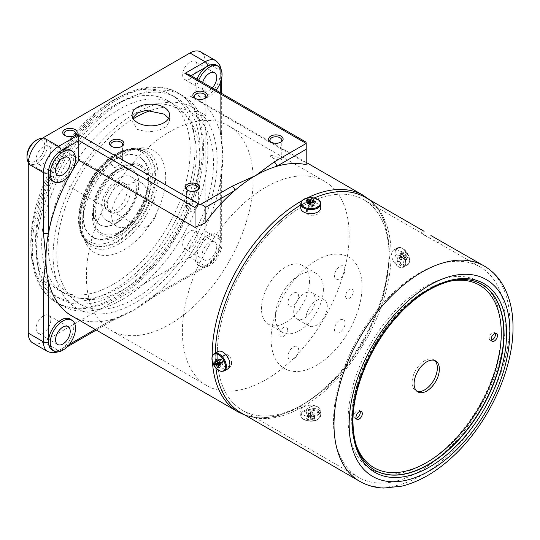 <?xml version="1.0" encoding="UTF-8"?>
<svg xmlns="http://www.w3.org/2000/svg" width="540" height="540" viewBox="0 0 540 540"><rect width="100%" height="100%" fill="white"/><g stroke="black" fill="none" stroke-linecap="round" stroke-linejoin="round"><path stroke-width="0.41" stroke-dasharray="2.7 2.03" d="M117.504 103.599A116.134 67.048 -60 0 1 176.026 97.578A116.134 67.048 -60 0 1 193.921 190.343A116.134 67.048 -60 0 1 118.422 292.714A116.134 67.048 -60 0 1 59.9 298.728A116.134 67.048 -60 0 1 42.005 205.963A116.134 67.048 -60 0 1 117.504 103.599M112.448 100.676A116.134 67.048 -60 0 1 170.978 94.662A116.134 67.048 -60 0 1 188.865 187.427A116.134 67.048 -60 0 1 113.366 289.791A116.134 67.048 -60 0 1 54.844 295.812A116.134 67.048 -60 0 1 36.956 203.047A116.134 67.048 -60 0 1 112.448 100.676M113.339 284.263A109.343 63.133 -60 0 1 58.239 289.933A109.343 63.133 -60 0 1 41.391 202.588A109.343 63.133 -60 0 1 112.475 106.205A109.343 63.133 -60 0 1 167.582 100.541A109.343 63.133 -60 0 1 184.424 187.88A109.343 63.133 -60 0 1 113.339 284.263M119.408 287.766A109.343 63.133 -60 0 1 64.301 293.429A109.343 63.133 -60 0 1 47.459 206.091A109.343 63.133 -60 0 1 118.544 109.708A109.343 63.133 -60 0 1 173.644 104.044A109.343 63.133 -60 0 1 190.492 191.383A109.343 63.133 -60 0 1 119.408 287.766M115.871 234.664A46.453 26.818 -60 0 1 92.462 237.074A46.453 26.818 -60 0 1 85.306 199.962A46.453 26.818 -60 0 1 115.506 159.017A46.453 26.818 -60 0 1 138.915 156.614A46.453 26.818 -60 0 1 146.07 193.718A46.453 26.818 -60 0 1 115.871 234.664M115.56 170.654A32.157 18.569 -60 0 1 131.767 168.986A32.157 18.569 -60 0 1 136.721 194.677A32.157 18.569 -60 0 1 115.817 223.027A32.157 18.569 -60 0 1 99.61 224.694A32.157 18.569 -60 0 1 94.655 199.004A32.157 18.569 -60 0 1 115.56 170.654M115.749 209.932A16.079 9.281 -60 0 1 107.649 210.769A16.079 9.281 -60 0 1 105.172 197.924A16.079 9.281 -60 0 1 115.628 183.749A16.079 9.281 -60 0 1 123.728 182.912A16.079 9.281 -60 0 1 126.205 195.757A16.079 9.281 -60 0 1 115.749 209.932M118.787 211.687A16.079 9.281 -60 0 1 110.68 212.517A16.079 9.281 -60 0 1 108.203 199.672A16.079 9.281 -60 0 1 118.658 185.497A16.079 9.281 -60 0 1 126.758 184.667A16.079 9.281 -60 0 1 129.236 197.512A16.079 9.281 -60 0 1 118.787 211.687M117.484 99.522A121.136 69.937 -60 0 1 203.621 148.149A121.136 69.937 -60 0 1 118.442 296.784A121.136 69.937 -60 0 1 32.306 248.157A121.136 69.937 -60 0 1 117.484 99.522M118.82 218.957A25.016 14.438 -60 0 1 106.211 220.253A25.016 14.438 -60 0 1 102.364 200.273A25.016 14.438 -60 0 1 118.625 178.227A25.016 14.438 -60 0 1 131.227 176.931A25.016 14.438 -60 0 1 135.081 196.911A25.016 14.438 -60 0 1 118.82 218.957M129.431 225.085A25.016 14.438 -60 0 1 116.829 226.382A25.016 14.438 -60 0 1 112.975 206.401A25.016 14.438 -60 0 1 129.236 184.349A25.016 14.438 -60 0 1 141.838 183.053A25.016 14.438 -60 0 1 145.692 203.033A25.016 14.438 -60 0 1 129.431 225.085M123.606 114.372A107.204 61.891 -60 0 1 199.827 157.403A107.204 61.891 -60 0 1 124.45 288.941A107.204 61.891 -60 0 1 48.229 245.909A107.204 61.891 -60 0 1 123.606 114.372M123.795 153.65A58.961 34.04 -60 0 1 165.719 177.316A58.961 34.04 -60 0 1 124.261 249.662A58.961 34.04 -60 0 1 82.337 225.997A58.961 34.04 -60 0 1 123.795 153.65M134.683 113.616A116.006 66.98 -60 0 1 217.175 160.184A116.006 66.98 -60 0 1 135.601 302.528A116.006 66.98 -60 0 1 53.116 255.96A116.006 66.98 -60 0 1 134.683 113.616M151.025 110.336A110.774 63.956 -60 0 1 213.091 172.037A110.774 63.956 -60 0 1 135.581 298.269A110.774 63.956 -60 0 1 56.822 254.657A110.774 63.956 -60 0 1 133.218 118.766M315.178 299.612A15.188 8.768 -60 0 1 308.543 314.894A15.188 8.768 -60 0 1 296.845 318.965A15.188 8.768 -60 0 1 293.699 312.012A15.188 8.768 -60 0 1 300.328 296.73A15.188 8.768 -60 0 1 312.032 292.66A15.188 8.768 -60 0 1 315.178 299.612M305.829 319.012A15.188 8.768 120 0 0 308.975 325.964A15.188 8.768 120 0 0 320.672 321.901A15.188 8.768 120 0 0 327.301 306.612A15.188 8.768 120 0 0 324.155 299.666A15.188 8.768 120 0 0 312.457 303.73A15.188 8.768 120 0 0 305.829 319.012M353.268 291.627A5.447 3.146 120 0 0 349.414 289.4A5.447 3.146 120 0 0 345.56 296.075A5.447 3.146 120 0 0 349.414 298.303A5.447 3.146 120 0 0 353.268 291.627M287.57 329.555A5.447 3.146 120 0 0 283.716 327.328A5.447 3.146 120 0 0 279.862 334.004A5.447 3.146 120 0 0 283.716 336.231A5.447 3.146 120 0 0 287.57 329.555M298.647 349.981A7.506 4.333 120 0 0 293.335 346.916A7.506 4.333 120 0 0 288.029 356.11A7.506 4.333 120 0 0 293.335 359.174A7.506 4.333 120 0 0 298.647 349.981M345.101 323.163A7.506 4.333 120 0 0 339.788 320.099A7.506 4.333 120 0 0 334.483 329.292A7.506 4.333 120 0 0 339.788 332.35A7.506 4.333 120 0 0 345.101 323.163M345.101 269.521A7.506 4.333 120 0 0 339.788 266.456A7.506 4.333 120 0 0 334.483 275.65A7.506 4.333 120 0 0 339.788 278.714A7.506 4.333 120 0 0 345.101 269.521M298.647 296.339A7.506 4.333 120 0 0 293.335 293.281A7.506 4.333 120 0 0 288.029 302.468A7.506 4.333 120 0 0 293.335 305.532A7.506 4.333 120 0 0 298.647 296.339M271.08 339.073A64.321 37.139 -60 0 1 316.562 260.3A64.321 37.139 -60 0 1 362.043 286.558A64.321 37.139 -60 0 1 316.562 365.33A64.321 37.139 -60 0 1 271.08 339.073M86.38 276.197A117.922 68.081 120 0 0 110.801 330.183A117.922 68.081 120 0 0 201.67 298.586A117.922 68.081 120 0 0 253.145 179.921A117.922 68.081 120 0 0 228.724 125.935A117.922 68.081 120 0 0 137.849 157.531A117.922 68.081 120 0 0 86.38 276.197M349.157 235.352A117.922 68.081 -60 0 1 297.689 354.024A117.922 68.081 -60 0 1 206.82 385.614A117.922 68.081 -60 0 1 182.392 331.634A117.922 68.081 -60 0 1 233.867 212.963A117.922 68.081 -60 0 1 324.736 181.373A117.922 68.081 -60 0 1 349.157 235.352M187.907 190.438A5.893 3.402 0 0 0 188.332 190.715A5.893 3.402 0 0 0 196.668 190.715L197.62 190.168L196.668 190.715A5.893 3.402 0 0 0 197.093 190.438M188.332 203.54L186.604 208.008L190.505 211.822L196.668 208.352L198.396 204.073L194.528 200.374L188.332 203.54M112.104 146.678A5.893 3.402 0 0 0 112.529 146.947A5.893 3.402 0 0 0 120.866 146.947L121.817 146.401L120.866 146.947A5.893 3.402 0 0 0 121.291 146.678M112.529 159.435L110.801 163.897L114.703 167.711L120.866 164.255L122.594 159.975L118.733 156.283L112.529 159.435M168.703 118.253L169.574 121.156L166.415 126.603L157.984 130.727L147.17 132.01L137.545 129.425L132.05 121.156L132.745 117.916M65.36 135.736A5.893 3.402 0 0 0 65.785 136.006A5.893 3.402 0 0 0 74.122 136.006L75.074 135.459L74.122 136.006A5.893 3.402 0 0 0 74.547 135.736M69.235 153.562L69.235 156.56L75.85 159.577L74.122 164.876L68.276 169.729L64.058 165.645L64.105 161.595L65.785 156.965L69.235 153.562A121.136 69.937 -60 0 1 182.824 95.728A121.136 69.937 -60 0 1 207.913 151.18A121.136 69.937 -60 0 1 155.041 273.085A121.136 69.937 -60 0 1 61.688 305.539A121.136 69.937 -60 0 1 36.599 250.088A121.136 69.937 -60 0 1 64.105 161.595M202.358 147.974A121.136 69.937 -60 0 1 149.479 269.879A121.136 69.937 -60 0 1 56.133 302.332A121.136 69.937 -60 0 1 31.043 246.875A121.136 69.937 -60 0 1 83.923 124.969A121.136 69.937 -60 0 1 177.269 92.516A121.136 69.937 -60 0 1 202.358 147.974M197.282 235.487A10.361 5.981 -60 0 1 192.76 245.916A10.361 5.981 -60 0 1 184.775 248.69A10.361 5.981 -60 0 1 182.628 243.952A10.361 5.981 -60 0 1 187.15 233.523A10.361 5.981 -60 0 1 195.136 230.742A10.361 5.981 -60 0 1 197.282 235.487M202.082 255.184A10.361 5.981 120 0 0 204.228 259.922A10.361 5.981 120 0 0 212.213 257.148A10.361 5.981 120 0 0 216.736 246.719A10.361 5.981 120 0 0 214.589 241.974A10.361 5.981 120 0 0 206.604 244.755A10.361 5.981 120 0 0 202.082 255.184M195.028 257.236A17.867 10.314 -60 0 1 202.824 239.254A17.867 10.314 -60 0 1 216.594 234.468A17.867 10.314 -60 0 1 220.293 242.649A17.867 10.314 -60 0 1 207.664 264.533A17.867 10.314 -60 0 1 198.727 265.417A17.867 10.314 -60 0 1 195.028 257.236M196.796 258.255A17.867 10.314 -60 0 1 204.599 240.28A17.867 10.314 -60 0 1 218.363 235.487A17.867 10.314 -60 0 1 222.062 243.668A17.867 10.314 -60 0 1 214.265 261.65A17.867 10.314 -60 0 1 200.495 266.436A17.867 10.314 -60 0 1 196.796 258.255M306.207 164.68L306.207 163.222L189.972 96.12A125.064 72.205 -60 0 1 196.918 99.326A125.064 72.205 -60 0 1 220.293 133.799A125.064 72.205 -60 0 1 222.183 144.713A125.064 72.205 -60 0 1 222.824 156.58L220.293 179.354L220.293 239.733L205.132 230.978L205.132 61.756A21.438 12.38 120 0 0 200.698 51.941M216.574 65.286A17.867 10.314 -60 0 1 220.273 73.46A17.867 10.314 -60 0 1 212.476 91.442A17.867 10.314 -60 0 1 198.707 96.228A17.867 10.314 -60 0 1 195.007 88.054A17.867 10.314 -60 0 1 196.945 79.157M216.135 90.241A17.867 10.314 -60 0 1 200.475 97.254A17.867 10.314 -60 0 1 196.776 89.073A17.867 10.314 -60 0 1 198.713 80.183M197.282 66.312A10.361 5.981 -60 0 1 192.76 76.741A10.361 5.981 -60 0 1 184.775 79.522A10.361 5.981 -60 0 1 182.628 74.776A10.361 5.981 -60 0 1 187.15 64.348A10.361 5.981 -60 0 1 195.136 61.574A10.361 5.981 -60 0 1 197.282 66.312M202.642 82.445A10.361 5.981 120 0 0 202.082 86.009A10.361 5.981 120 0 0 204.228 90.754A10.361 5.981 120 0 0 212.213 87.973M52.178 350.028A17.867 10.314 120 0 0 61.108 349.144A17.867 10.314 120 0 0 73.744 327.26A17.867 10.314 120 0 0 70.045 319.079M50.774 320.072A10.361 5.981 -60 0 1 46.251 330.5A10.361 5.981 -60 0 1 38.266 333.275A10.361 5.981 -60 0 1 36.119 328.536A10.361 5.981 -60 0 1 40.642 318.107A10.361 5.981 -60 0 1 48.627 315.326A10.361 5.981 -60 0 1 50.774 320.072M52.198 180.812A17.867 10.314 120 0 0 65.968 176.026A17.867 10.314 120 0 0 73.764 158.044A17.867 10.314 120 0 0 70.065 149.87M50.774 150.903A10.361 5.981 -60 0 1 46.251 161.325A10.361 5.981 -60 0 1 38.266 164.106A10.361 5.981 -60 0 1 36.119 159.361A10.361 5.981 -60 0 1 40.642 148.932A10.361 5.981 -60 0 1 48.627 146.158A10.361 5.981 -60 0 1 50.774 150.903M217.262 354.686A121.493 70.146 -60 0 1 303.17 205.882A121.493 70.146 -60 0 1 389.084 255.488A121.493 70.146 -60 0 1 303.17 404.285A121.493 70.146 -60 0 1 217.262 354.686A121.493 70.146 120 0 0 242.426 410.299A121.493 70.146 120 0 0 336.049 377.75A121.493 70.146 120 0 0 389.084 255.488A121.493 70.146 120 0 0 363.92 199.868A121.493 70.146 120 0 0 270.297 232.416A121.493 70.146 120 0 0 217.262 354.686M271.289 142.297A5.893 3.402 0 0 0 271.715 142.573A5.893 3.402 0 0 0 280.051 142.573L281.003 142.027L280.051 142.573A5.893 3.402 0 0 0 280.476 142.297M271.715 155.399L269.987 155.932L273.854 158.625L280.051 160.211L281.779 159.867L277.877 157.268L271.715 155.399M195.487 98.537A5.893 3.402 0 0 0 195.912 98.806A5.893 3.402 0 0 0 204.248 98.806L205.2 98.26L204.248 98.806A5.893 3.402 0 0 0 204.674 98.537M195.912 111.301L194.184 111.834L198.045 114.534L204.248 116.114L205.976 115.756L202.075 113.157L195.912 111.301M95.229 329.441L113.4 318.951A125.064 72.205 -60 0 0 123.788 315.137A125.064 72.205 -60 0 0 134.386 309.751A125.064 72.205 120 0 0 146.752 301.61A125.064 72.205 120 0 0 155.378 294.719A3.571 2.066 60 0 1 154.636 296.352A3.571 2.066 60 0 1 152.847 296.176L134.386 309.751L110.869 320.409A3.571 2.066 -120 0 0 112.658 320.591A3.571 2.066 -120 0 0 113.4 318.951A125.064 72.205 -60 0 1 71.854 315.947M123.788 315.137L112.658 320.591L96.275 330.048M146.752 301.61L154.636 296.352L206.921 266.166A3.571 2.066 60 0 0 207.664 264.533L155.378 294.719A125.064 72.205 120 0 0 220.293 182.27A3.571 2.066 0 0 0 221.339 180.812L221.339 180.812A3.571 2.066 0 0 0 220.293 179.354M221.954 171.356L221.339 180.812L221.339 241.191A3.571 2.066 0 0 0 220.293 239.733A21.438 12.38 -60 0 1 205.132 265.99A3.571 2.066 60 0 0 206.921 266.166C215.75 260.165 220.556 251.836 221.339 241.191A3.571 2.066 0 0 1 220.293 242.649L220.293 182.27A125.064 72.205 120 0 0 221.954 171.356A125.064 72.205 120 0 0 222.824 156.58L220.293 130.883A3.571 2.066 0 0 1 221.339 132.341L221.339 93.245M189.972 96.12L189.972 76.343L306.207 143.444L306.207 163.222M188.494 74.277L189.972 76.343L191.018 75.735M220.293 92.637L220.293 133.799A3.571 2.066 0 0 0 221.339 132.341L222.183 144.713M32.704 342.907A21.438 12.38 120 0 0 43.423 341.847L189.972 257.236A21.438 12.38 120 0 0 205.132 230.978M309.488 281.016A33.946 19.602 -60 0 1 294.671 315.178A33.946 19.602 -60 0 1 268.515 324.27A33.946 19.602 -60 0 1 261.482 308.732A33.946 19.602 -60 0 1 276.298 274.57A33.946 19.602 -60 0 1 302.461 265.471A33.946 19.602 -60 0 1 309.488 281.016M323.386 289.035A33.946 19.602 -60 0 1 308.57 323.197A33.946 19.602 -60 0 1 282.406 332.296A33.946 19.602 -60 0 1 275.38 316.757A33.946 19.602 -60 0 1 290.196 282.589A33.946 19.602 -60 0 1 316.359 273.497A33.946 19.602 -60 0 1 323.386 289.035M35.843 140.528A12.508 7.223 -60 0 1 40.682 139.401A12.508 7.223 -60 0 1 43.247 152.05A12.508 7.223 -60 0 1 31.009 162.081A12.508 7.223 -60 0 1 27 155.851M42.1 138.442A14.296 8.255 -60 0 1 42.633 138.51A14.296 8.255 -60 0 1 44.253 139.091A14.296 8.255 -60 0 1 44.955 154.298A14.296 8.255 -60 0 1 31.577 164.437A14.296 8.255 -60 0 1 29.963 163.85A14.296 8.255 -60 0 1 28.323 162.311M152.55 201.967A14.296 8.255 -60 0 1 154.17 202.554A14.296 8.255 -60 0 1 154.865 217.755A14.296 8.255 -60 0 1 141.494 227.894A14.296 8.255 -60 0 1 139.874 227.306A14.296 8.255 -60 0 1 139.172 212.105A14.296 8.255 -60 0 1 152.55 201.967M430.913 235.541L437.994 239.328M316.562 212.308C311.438 215.75 302.589 210.634 308.225 207.495A124.355 71.793 -60 0 1 309.994 206.469C315.117 203.404 323.973 208.521 318.33 211.288A124.355 71.793 120 0 0 316.562 212.308M240.995 412.776A124.355 71.793 120 0 0 336.825 379.458A124.355 71.793 120 0 0 391.102 254.32A124.355 71.793 120 0 0 365.351 197.39M314.118 198.018A124.355 71.793 120 0 0 300.746 204.991M215.278 353.032A124.355 71.793 120 0 0 215.244 355.846A124.355 71.793 120 0 0 215.926 368.098M221.177 359.276A124.355 71.793 -60 0 1 221.184 358.256C221.083 351.81 229.939 356.9 229.52 363.069A124.355 71.793 120 0 0 229.52 364.095A124.355 71.793 120 0 0 229.52 365.108C229.946 371.378 221.09 366.269 221.184 360.295A124.355 71.793 -60 0 1 221.177 359.276M405.378 262.562A124.355 71.793 120 0 0 405.378 261.542C405.473 255.575 396.623 250.459 397.035 256.729A124.355 71.793 -60 0 1 397.042 257.749A124.355 71.793 -60 0 1 397.035 258.768C396.617 264.917 405.466 270.041 405.378 263.581A124.355 71.793 120 0 0 405.378 262.562M424.501 235.305L438.062 242.825L422.665 233.786L421.038 232.997L424.501 235.305M309.994 407.194C315.117 403.751 323.966 408.861 318.33 412.007A121.493 70.146 -60 0 1 316.562 413.033C311.445 416.097 302.589 410.974 308.225 408.22A121.493 70.146 120 0 0 309.994 407.194M395.017 259.936A121.493 70.146 120 0 0 395.017 258.91A121.493 70.146 120 0 0 395.017 257.897C394.592 251.633 403.441 256.729 403.353 262.71A121.493 70.146 -60 0 1 403.36 263.729A121.493 70.146 -60 0 1 403.353 264.749C403.448 271.202 394.598 266.105 395.017 259.936M333.49 421.787A121.493 70.146 120 0 0 358.655 477.407A121.493 70.146 120 0 0 452.277 444.859A121.493 70.146 120 0 0 505.312 322.589A121.493 70.146 120 0 0 480.148 266.969A121.493 70.146 120 0 0 386.525 299.518A121.493 70.146 120 0 0 333.49 421.787M231.545 363.947A121.493 70.146 -60 0 1 231.538 362.927A121.493 70.146 -60 0 1 231.545 361.901C231.971 355.745 223.115 350.629 223.209 357.089A121.493 70.146 120 0 0 223.202 358.108A121.493 70.146 120 0 0 223.209 359.127C223.115 365.087 231.964 370.217 231.545 363.947M360.119 411.406A4.469 2.579 120 0 0 359.35 410.407A4.469 2.579 120 0 0 355.907 411.601A4.469 2.579 120 0 0 353.963 416.097A4.469 2.579 120 0 0 354.888 418.142A4.469 2.579 120 0 0 356.137 418.311M495.302 333.362A4.469 2.579 120 0 0 494.532 332.363A4.469 2.579 120 0 0 491.089 333.558A4.469 2.579 120 0 0 489.139 338.054A4.469 2.579 120 0 0 490.064 340.099A4.469 2.579 120 0 0 491.319 340.261M434.599 360.464A17.867 10.314 120 0 0 433.64 359.782A17.867 10.314 120 0 0 419.877 364.568A17.867 10.314 120 0 0 412.074 382.543A17.867 10.314 120 0 0 415.773 390.724A17.867 10.314 120 0 0 416.846 391.21M501.269 331.047A108.27 62.512 120 0 0 424.71 286.848A108.27 62.512 120 0 0 348.151 419.452A108.27 62.512 120 0 0 424.71 463.658A108.27 62.512 120 0 0 501.269 331.047M308.225 209.831C302.589 212.976 311.445 218.086 316.562 214.643A121.493 70.146 -60 0 1 318.33 213.617C323.973 210.857 315.103 205.74 309.994 208.804A121.493 70.146 120 0 0 308.225 209.831M318.33 414.342C323.973 411.197 315.11 406.087 309.994 409.529A124.355 71.793 -60 0 1 308.225 410.549C302.582 413.323 311.452 418.433 316.562 415.368A124.355 71.793 120 0 0 318.33 414.342M320.76 207.927A10.004 5.778 -0 0 0 312.707 202.264A10.004 5.778 -0 0 0 301.516 205.713A10.004 5.778 -0 0 0 300.746 207.927M310.129 204.242L310.257 204.734L310.419 203.796M310.102 204.944A1.985 1.147 -0 0 0 309.893 204.998L309.805 204.154M309.049 203.958L309.893 204.998M307.692 201.231L308.826 203.519M309.521 204.91L308.502 206.314L305.937 201.143M308.381 201.312L308.873 206.408L308.502 206.314M308.873 206.408A1.985 1.147 -0 0 0 308.961 206.53L308.846 203.911M307.739 203.668L308.961 206.53M308.806 206.739L311.249 207.326L310.183 204.255M311.202 202.426L311.249 207.326M314.557 203.209L311.985 207.151L311.614 207.063L312.107 202.21M311.985 207.151L315.569 201.798M312.957 202.513L312.633 205.652L312.998 205.74M313.767 199.274L312.694 205.315L312.667 202.406M312.694 205.315L310.257 204.734M217.823 351.56A10.004 5.778 -120 0 0 216.284 359.573A10.004 5.778 -120 0 0 227.826 368.894M217.04 361.024L219.915 359.735L219.807 359.37L215.109 359.113M219.915 359.735A1.985 1.147 -120 0 0 219.854 359.876L217.087 361.327M213.826 361.942L219.854 359.876M219.591 359.849L220.306 362.252L219.416 362.576M219.942 362.61L220.306 362.252M220.57 362.279A1.985 1.147 -120 0 0 220.718 362.441L220.03 362.934M220.239 363.683L220.718 362.441M218.558 366.221L219.969 364.095M220.826 362.806L222.554 362.975L219.355 367.787M218.282 365.587L222.446 362.61L222.554 362.975M220.637 364.966L222.77 362.502L220.3 363.886M222.77 362.502L222.055 360.092L219.929 362.556M217.836 362.59L222.055 360.092M216.837 359.289L221.535 359.546L221.643 359.91L217.195 361.908M221.535 359.546L219.807 359.37M317.52 419.627A9.558 5.515 180 0 1 304.007 419.641A9.558 5.515 180 0 1 303.986 411.838A9.558 5.515 180 0 1 317.5 411.824A9.558 5.515 180 0 1 317.52 419.627M306.518 418.817L308.772 412.958L308.394 418.149A17.82 10.274 119.9 0 1 306.518 418.817A17.523 13.581 -90.1 0 0 307.442 419.405A17.523 13.581 -90.1 0 0 308.394 419.897L310.642 414.038L310.264 419.229A17.82 10.274 -60.1 0 1 308.394 419.897M310.635 411.743L308.381 415.004A17.82 10.301 -120.1 0 0 310.257 416.502L310.635 411.743A1.985 1.147 180 0 1 310.865 411.743L311.243 416.502A17.82 10.274 119.9 0 0 313.112 415.004A17.523 4.55 40.9 0 0 314.064 415.57A17.523 4.55 40.9 0 0 314.989 416.077A17.82 10.274 -60.1 0 1 313.112 417.575A2.41 1.391 180 0 1 313.16 417.791A2.41 1.391 180 0 1 313.112 418.142A17.82 10.301 -120.1 0 0 314.989 418.811A17.523 13.554 90.1 0 1 313.126 419.89A17.82 10.301 59.9 0 1 311.249 419.229A2.41 1.391 180 0 1 310.264 419.229M303.669 406.917A10.004 5.778 180 0 1 314.577 405.655A10.004 5.778 180 0 1 320.76 410.994A10.004 5.778 180 0 1 317.837 415.071A10.004 5.778 180 0 1 306.929 416.333A10.004 5.778 180 0 1 300.746 410.994A10.004 5.778 180 0 1 303.669 406.917M308.772 412.958A1.985 1.147 180 0 1 308.772 412.837A1.985 1.147 180 0 1 308.772 412.823L308.387 417.582A17.82 10.301 59.9 0 1 306.518 416.084L308.772 412.823L308.34 417.791A2.41 1.391 180 0 1 308.387 417.582M308.394 418.149A2.41 1.391 180 0 1 308.34 417.791M310.257 416.502A2.41 1.391 180 0 1 311.243 416.502M313.112 415.004L310.865 411.743M311.148 411.581L313.018 412.661L314.989 416.077M313.112 417.575L313.018 412.661M313.16 417.791L312.734 412.837A1.985 1.147 180 0 1 312.734 412.837A1.985 1.147 180 0 1 312.734 412.952L313.112 418.142M314.989 418.811L312.734 412.952M308.381 415.004A17.523 4.529 -41 0 1 306.518 416.084M311.249 419.229L310.871 414.038L313.126 419.89M310.358 414.2L308.488 413.12M409.037 262.906A9.558 5.515 60 0 1 400.208 262.049A9.558 5.515 60 0 1 396.542 249.737A9.558 5.515 60 0 1 405.371 250.601A9.558 5.515 60 0 1 409.037 262.906M402.151 257.351L399.06 257.722L403.225 255.555A17.82 5.582 136.5 0 1 402.151 257.351A17.523 7.31 -142.2 0 1 403.036 258.255A17.523 7.31 -142.2 0 1 403.88 259.173L400.788 259.544L404.953 257.377A17.82 5.582 -43.5 0 1 403.88 259.173M399.06 257.722A1.985 1.147 60 0 1 398.999 257.512L402.955 254.657A17.82 13.432 24.3 0 0 400.862 253.044A17.523 0.398 -64.2 0 0 401.578 251.458A17.82 13.432 -155.7 0 1 403.67 253.078L399.715 255.933A1.985 1.147 60 0 1 399.863 255.947L404.312 253.138A17.82 5.582 136.5 0 0 404.669 251.762A17.523 16.335 -11.8 0 1 405.574 252.639A17.523 16.335 -11.8 0 1 406.397 253.584A17.82 5.582 -43.5 0 1 406.039 254.961A2.41 1.391 60 0 1 406.31 255.859A17.82 13.432 -155.7 0 1 407.68 257.891A17.523 9.423 161.4 0 1 406.964 259.477A17.82 13.432 24.3 0 0 405.594 257.445A2.41 1.391 60 0 1 404.953 257.377M392.148 251.802A10.004 5.778 60 0 1 393.68 250.027A10.004 5.778 60 0 1 402.611 254.165A10.004 5.778 60 0 1 405.223 265.586A10.004 5.778 60 0 1 403.684 267.361A10.004 5.778 60 0 1 394.754 263.223A10.004 5.778 60 0 1 392.148 251.802M403.225 255.555A2.41 1.391 60 0 1 402.955 254.657M400.862 253.044L398.736 257.236L398.999 257.512M398.736 257.236L401.578 251.458M403.67 253.078A2.41 1.391 60 0 1 404.312 253.138M404.669 251.762L399.863 255.947M399.971 255.704L401.699 257.526L406.397 253.584M406.039 254.961L401.699 257.526M407.68 257.891L401.652 257.978L406.31 255.859M401.915 258.255L401.2 259.834L406.964 259.477M405.594 257.445L400.937 259.558L401.2 259.834M400.68 259.787L398.952 257.965M119.192 243.83A55.384 31.975 -60 0 1 79.812 221.603A55.384 31.975 -60 0 1 118.753 153.644A55.384 31.975 -60 0 1 158.139 175.871A55.384 31.975 -60 0 1 119.192 243.83M117.922 241.65A53.602 30.949 -60 0 1 90.909 244.424A53.602 30.949 -60 0 1 82.654 201.616A53.602 30.949 -60 0 1 117.497 154.366A53.602 30.949 -60 0 1 144.511 151.592A53.602 30.949 -60 0 1 152.766 194.4A53.602 30.949 -60 0 1 117.922 241.65M116.741 153.927A53.602 30.949 -60 0 1 143.755 151.153A53.602 30.949 -60 0 1 152.01 193.968A53.602 30.949 -60 0 1 117.167 241.211A53.602 30.949 -60 0 1 90.153 243.992A53.602 30.949 -60 0 1 81.898 201.177A53.602 30.949 -60 0 1 116.741 153.927M115.486 154.656A51.813 29.916 -60 0 1 152.327 175.453A51.813 29.916 -60 0 1 115.891 239.024A51.813 29.916 -60 0 1 79.049 218.228A51.813 29.916 -60 0 1 115.486 154.656M116.377 234.954A46.453 26.818 -60 0 1 92.968 237.364A46.453 26.818 -60 0 1 85.813 200.259A46.453 26.818 -60 0 1 116.012 159.307A46.453 26.818 -60 0 1 139.421 156.904A46.453 26.818 -60 0 1 146.576 194.009A46.453 26.818 -60 0 1 116.377 234.954M120.899 232.342A40.021 23.105 -60 0 1 92.441 216.277A40.021 23.105 -60 0 1 120.582 167.171A40.021 23.105 -60 0 1 149.04 183.236A40.021 23.105 -60 0 1 120.899 232.342M120.892 231.181A38.59 22.282 -60 0 1 93.454 215.69A38.59 22.282 -60 0 1 120.589 168.338A38.59 22.282 -60 0 1 148.028 183.829A38.59 22.282 -60 0 1 120.892 231.181M116.323 223.317A32.157 18.569 -60 0 1 100.116 224.984A32.157 18.569 -60 0 1 95.162 199.294A32.157 18.569 -60 0 1 116.066 170.951A32.157 18.569 -60 0 1 132.273 169.283A32.157 18.569 -60 0 1 137.228 194.967A32.157 18.569 -60 0 1 116.323 223.317M302.15 200.657A125.064 72.205 -60 0 1 306.983 198.113M363.177 195.311A125.064 72.205 -60 0 1 389.084 252.565A125.064 72.205 -60 0 1 334.49 378.432A125.064 72.205 -60 0 1 238.113 411.939M212.436 361.868A125.064 72.205 -60 0 1 212.22 356.407M58.293 351.817L60.372 350.777A3.571 2.066 60 0 0 61.108 349.144L69.329 344.399M67.088 346.896L60.372 350.777A3.571 2.066 60 0 1 58.583 350.602A21.438 12.38 -60 0 1 47.864 351.662M110.869 320.409L58.583 350.602L43.423 341.847M220.293 82.897L220.293 73.427A17.867 10.314 120 0 0 217.195 65.644M220.293 73.427A3.571 2.066 0 0 0 221.339 71.969A3.571 2.066 0 0 0 220.293 70.511L220.293 130.883M215.858 60.689A21.438 12.38 -60 0 1 220.293 70.511L205.132 61.756M152.847 296.176L205.132 265.99L189.972 257.236M359.755 481.343A124.355 71.793 120 0 0 455.578 448.025A124.355 71.793 120 0 0 509.861 322.88A124.355 71.793 120 0 0 484.103 265.957M481.721 284.384A107.204 61.891 120 0 0 481.592 284.31L481.849 284.459A107.204 61.891 120 0 0 399.236 313.173A107.204 61.891 120 0 0 352.445 421.058A107.204 61.891 120 0 0 374.645 470.131L374.396 469.989A107.204 61.891 120 0 0 374.524 470.063M352.195 420.91A107.204 61.891 120 0 0 374.396 469.989C359.492 460.769 351.911 444.163 351.668 420.181C351.189 382.928 374.031 334.24 405.155 305.951C433.748 280.557 459.223 273.348 481.592 284.31A107.204 61.891 120 0 0 398.986 313.031A107.204 61.891 120 0 0 352.195 420.91M449.746 281.266A105.415 60.858 120 0 0 352.195 419.452A105.415 60.858 120 0 0 355.833 443.927M320.76 203.85A10.004 5.778 -0 0 0 312.707 198.187A10.004 5.778 -0 0 0 301.516 201.636A10.004 5.778 -0 0 0 300.746 203.85M214.292 353.599A10.004 5.778 -120 0 0 212.753 361.611A10.004 5.778 -120 0 0 224.296 370.926M303.669 410.987A10.004 5.778 180 0 1 314.577 409.732A10.004 5.778 180 0 1 320.76 415.071A10.004 5.778 180 0 1 317.837 419.148A10.004 5.778 180 0 1 306.929 420.404A10.004 5.778 180 0 1 300.746 415.071A10.004 5.778 180 0 1 303.669 410.987M395.671 249.763A10.004 5.778 60 0 1 397.211 247.988A10.004 5.778 60 0 1 406.141 252.133A10.004 5.778 60 0 1 408.753 263.554A10.004 5.778 60 0 1 407.214 265.322A10.004 5.778 60 0 1 398.284 261.185A10.004 5.778 60 0 1 395.671 249.763M176.026 97.578L170.978 94.662M64.301 293.429L58.239 289.933M118.395 154.454C85.658 171.268 67.696 234.644 90.909 244.424L90.153 243.992C65.232 231.903 83.727 170.816 115.844 153.839C122.243 150.12 128.365 148.338 134.21 148.5L144.511 151.592C137.538 147.677 128.837 148.635 118.395 154.454M138.915 156.614L139.421 156.904C150.147 164.68 150.282 171.889 150.923 180.617L149.243 193.671L141.858 211.754C135.83 222.122 128.405 229.959 119.597 235.271C107.595 240.989 98.719 241.684 92.968 237.364L92.462 237.074M131.767 168.986L132.273 169.283C131.551 169.061 129.188 166.28 119.286 171.268C109.107 177.728 101.729 187.799 97.146 201.467C95.526 207.103 94.993 212.024 95.54 216.243L96.755 220.894L99.61 224.694M110.68 212.517L107.649 210.769M126.758 184.667L123.728 182.912M173.644 104.044L167.582 100.541M59.9 298.728L54.844 295.812M116.829 226.382L106.211 220.253M141.838 183.053L131.227 176.931M308.975 325.964L296.845 318.965M324.155 299.666L312.032 292.66M206.82 385.614L110.801 330.183M186.604 208.008L186.604 188.305M188.332 190.715L187.387 190.168M112.529 146.947L111.584 146.401M110.801 163.897L110.801 144.538M132.05 121.156L132.05 115M65.785 136.006L64.841 135.459M64.058 165.645L64.058 133.603M61.688 305.539L56.133 302.332M204.228 259.922L184.775 248.69M216.594 234.468L218.363 235.487M306.207 162.419L196.918 99.326M204.228 90.754L184.775 79.522M57.719 344.513L38.266 333.275M57.719 175.338L38.266 164.106M369.684 199.894L378.513 209.81L384.939 222.413L390.13 254.023L383.387 296.959L364.25 340.902L347.456 365.627L327.996 386.788L298.107 408.294L275.744 416.603L259.119 418.021L245.335 415.28M271.715 142.573L270.769 142.027M269.987 155.932L269.987 140.164M195.912 98.806L194.967 98.26M194.184 111.834L194.184 96.404M205.976 115.756L205.976 96.404M281.779 159.867L281.779 140.164M68.081 157.39L48.627 146.158M68.081 326.558L48.627 315.326M214.589 72.806L195.136 61.574M198.707 96.228L200.475 97.254M221.339 79.677L221.218 69.775M198.727 265.417L200.495 266.436M214.589 241.974L195.136 230.742M182.824 95.728L177.269 92.516M75.85 159.577L75.85 133.603M169.574 121.156L169.574 115M122.594 159.975L122.594 144.538M198.396 204.073L198.396 188.305M324.736 181.373L228.724 125.935M282.406 332.296L268.515 324.27M316.359 273.497L302.461 265.471M154.17 202.554L44.253 139.091M139.874 227.306L29.963 163.85M438.062 242.825L439.493 240.347M242.426 410.299L358.655 477.407M354.888 418.142L356.906 419.31M490.064 340.099L492.089 341.267M415.773 390.724L417.798 391.892M433.64 359.782L435.665 360.943M494.532 332.363L496.557 333.531M359.35 410.407L361.375 411.575M363.92 199.868L422.665 233.786M436.563 241.805L480.148 266.969M421.038 232.997L422.469 230.519M320.76 410.994L320.76 415.071L317.635 419.587C311.789 423.306 300.24 420.336 300.746 415.071L300.746 410.994M393.68 250.027L397.211 247.988C402.469 244.161 412.324 257.121 409.003 263.284L407.214 265.322L403.684 267.361"/><path stroke-width="0.81" d="M133.218 118.766A110.774 63.956 -60 0 1 134.71 117.882A110.774 63.956 -60 0 1 151.025 110.336M197.093 190.438A5.893 3.402 0 0 0 198.396 188.305A5.893 3.402 0 0 0 194.758 185.159A5.893 3.402 0 0 0 188.332 185.895A5.893 3.402 0 0 0 186.604 188.305A5.893 3.402 0 0 0 187.907 190.438M187.387 184.255A7.236 4.178 0 0 0 187.387 190.168A7.236 4.178 0 0 0 197.62 190.168L197.62 190.168A7.236 4.178 0 0 0 197.62 184.255A7.236 4.178 0 0 0 187.387 184.255M111.584 140.494A7.236 4.178 0 0 0 111.584 146.401A7.236 4.178 0 0 0 121.817 146.401L121.817 146.401A7.236 4.178 0 0 0 121.817 140.494A7.236 4.178 0 0 0 111.584 140.494M121.291 146.678A5.893 3.402 0 0 0 122.594 144.538A5.893 3.402 0 0 0 118.955 141.399A5.893 3.402 0 0 0 112.529 142.135A5.893 3.402 0 0 0 110.801 144.538A5.893 3.402 0 0 0 112.104 146.678M164.079 107.339A18.758 10.834 0 0 0 143.633 104.996A18.758 10.834 0 0 0 132.05 115A18.758 10.834 0 0 0 137.545 122.661A18.758 10.834 0 0 0 157.991 125.01A18.758 10.834 0 0 0 169.574 115A18.758 10.834 0 0 0 164.079 107.339M132.745 117.916L137.653 112.826L146.063 110.376L164.079 114.109L168.703 118.253M64.841 129.553A7.236 4.178 0 0 0 64.841 135.459A7.236 4.178 0 0 0 75.074 135.459L75.074 135.459A7.236 4.178 0 0 0 75.074 129.553A7.236 4.178 0 0 0 64.841 129.553M74.547 135.736A5.893 3.402 0 0 0 75.85 133.603A5.893 3.402 0 0 0 72.212 130.457A5.893 3.402 0 0 0 65.785 131.193A5.893 3.402 0 0 0 64.058 133.603A5.893 3.402 0 0 0 65.36 135.736M306.207 164.606L306.207 164.68A125.064 72.205 120 0 0 276.656 166.34A125.064 72.205 120 0 0 255.67 175.541A125.064 72.205 120 0 0 234.684 190.573A125.064 72.205 120 0 0 205.132 223.034L195.028 227.414L78.799 160.306A125.064 72.205 120 0 0 48.478 232.997A125.064 72.205 120 0 0 45.947 258.694L43.423 232.997A3.571 2.066 0 0 0 48.478 232.997L48.478 172.625A17.867 10.314 120 0 1 61.108 150.741L78.799 140.528L78.799 134.696L200.084 204.714C197.032 204.903 195.352 205.875 195.028 207.637L78.799 140.528L78.799 160.306M196.945 79.157A17.867 10.314 -60 0 1 216.574 65.286L218.342 66.305A17.867 10.314 -60 0 1 222.041 74.486A17.867 10.314 -60 0 1 216.135 90.241M198.713 80.183A17.867 10.314 -60 0 1 218.342 66.305M212.213 87.973A10.361 5.981 120 0 0 216.736 77.544A10.361 5.981 120 0 0 214.589 72.806A10.361 5.981 120 0 0 202.642 82.445M71.813 320.099L70.045 319.079A17.867 10.314 120 0 0 56.275 323.865A17.867 10.314 120 0 0 48.478 341.847A17.867 10.314 120 0 0 52.178 350.028L53.946 351.047A17.867 10.314 120 0 0 67.716 346.262A17.867 10.314 120 0 0 75.512 328.279A17.867 10.314 120 0 0 71.813 320.099A17.867 10.314 120 0 0 58.043 324.884A17.867 10.314 120 0 0 50.247 342.866A17.867 10.314 120 0 0 53.946 351.047M55.573 339.768A10.361 5.981 120 0 0 57.719 344.513A10.361 5.981 120 0 0 65.705 341.732A10.361 5.981 120 0 0 70.227 331.304A10.361 5.981 120 0 0 68.081 326.558A10.361 5.981 120 0 0 60.095 329.339A10.361 5.981 120 0 0 55.573 339.768M71.834 150.889L70.065 149.87A17.867 10.314 120 0 0 56.295 154.656A17.867 10.314 120 0 0 48.499 172.638A17.867 10.314 120 0 0 52.198 180.812L53.966 181.838A17.867 10.314 120 0 0 67.736 177.053A17.867 10.314 120 0 0 75.533 159.071A17.867 10.314 120 0 0 71.834 150.889A17.867 10.314 120 0 0 58.063 155.675A17.867 10.314 120 0 0 50.267 173.657A17.867 10.314 120 0 0 53.966 181.838M55.573 170.593A10.361 5.981 120 0 0 57.719 175.338A10.361 5.981 120 0 0 65.705 172.564A10.361 5.981 120 0 0 70.227 162.135A10.361 5.981 120 0 0 68.081 157.39A10.361 5.981 120 0 0 60.095 160.164A10.361 5.981 120 0 0 55.573 170.593M270.769 136.114A7.236 4.178 0 0 0 270.769 142.027A7.236 4.178 0 0 0 281.003 142.027L281.003 142.027A7.236 4.178 0 0 0 281.003 136.114A7.236 4.178 0 0 0 270.769 136.114M280.476 142.297A5.893 3.402 0 0 0 281.779 140.164A5.893 3.402 0 0 0 278.141 137.018A5.893 3.402 0 0 0 271.715 137.761A5.893 3.402 0 0 0 269.987 140.164A5.893 3.402 0 0 0 271.289 142.297M194.967 92.353A7.236 4.178 0 0 0 194.967 98.26A7.236 4.178 0 0 0 205.2 98.26L205.2 98.26A7.236 4.178 0 0 0 205.2 92.353A7.236 4.178 0 0 0 194.967 92.353M204.674 98.537A5.893 3.402 0 0 0 205.976 96.404A5.893 3.402 0 0 0 202.338 93.258A5.893 3.402 0 0 0 195.912 93.994A5.893 3.402 0 0 0 194.184 96.404A5.893 3.402 0 0 0 195.487 98.537M217.195 65.644A17.867 10.314 120 0 0 207.664 66.13A3.571 2.066 -120 0 0 205.132 61.756A21.438 12.38 -60 0 1 215.858 60.689L200.698 51.941A21.438 12.38 120 0 0 189.972 53.001L43.423 137.612A21.438 12.38 120 0 0 28.262 163.87L28.262 333.092A21.438 12.38 120 0 0 32.704 342.907L47.864 351.662A21.438 12.38 -60 0 1 43.423 341.847L43.423 281.468L45.947 258.694A125.064 72.205 -60 0 0 48.478 281.468A3.571 2.066 180 0 1 43.423 281.468M212.436 361.868A125.064 72.205 -60 0 0 238.113 411.939L71.854 315.947A125.064 72.205 -60 0 1 48.478 281.468L48.478 341.847A3.571 2.066 180 0 1 43.423 341.847L28.262 333.092M306.207 164.68L306.207 149.283L276.656 166.34A3.571 2.066 -120 0 0 274.131 161.966L306.207 143.444L306.207 149.283M205.132 223.034L205.132 207.637L234.684 190.573A3.571 2.066 -120 0 0 232.153 186.199L255.67 175.541L274.131 161.966M306.207 143.444C306.207 141.872 306.207 141.872 306.207 143.444C306.207 141.872 306.207 141.872 306.207 143.444L184.923 73.427L188.494 74.277L306.207 142.236M205.132 207.637C204.815 205.875 203.128 204.903 200.084 204.714L232.153 186.199M195.028 227.414L195.028 207.637M28.323 162.311A14.296 8.255 -60 0 1 27 157.309A14.296 8.255 -60 0 1 37.105 139.799A14.296 8.255 -60 0 1 42.1 138.442M27 157.309L27 155.851A12.508 7.223 -60 0 1 35.843 140.528L37.105 139.799M215.926 368.098A124.355 71.793 120 0 0 240.995 412.776L359.755 481.343A124.355 71.793 120 0 1 333.997 424.413A124.355 71.793 120 0 1 388.28 299.268A124.355 71.793 120 0 1 484.103 265.957L430.913 235.541M424.096 231.309L365.351 197.39A124.355 71.793 120 0 0 314.118 198.018M300.746 204.991A124.355 71.793 120 0 0 215.278 353.032M362.3 413.62A4.469 2.579 -60 0 1 360.349 418.115A4.469 2.579 -60 0 1 356.906 419.31A4.469 2.579 -60 0 1 355.982 417.265A4.469 2.579 -60 0 1 357.932 412.769A4.469 2.579 -60 0 1 361.375 411.575A4.469 2.579 -60 0 1 362.3 413.62M356.137 418.311A4.469 2.579 120 0 0 360.275 412.452A4.469 2.579 120 0 0 360.119 411.406M497.482 335.57A4.469 2.579 -60 0 1 495.531 340.065A4.469 2.579 -60 0 1 492.089 341.267A4.469 2.579 -60 0 1 491.164 339.221A4.469 2.579 -60 0 1 493.115 334.726A4.469 2.579 -60 0 1 496.557 333.531A4.469 2.579 -60 0 1 497.482 335.57M491.319 340.261A4.469 2.579 120 0 0 495.457 334.409A4.469 2.579 120 0 0 495.302 333.362M414.099 383.711A17.867 10.314 120 0 0 417.798 391.892A17.867 10.314 120 0 0 431.568 387.106A17.867 10.314 120 0 0 439.364 369.124A17.867 10.314 120 0 0 435.665 360.943A17.867 10.314 120 0 0 421.895 365.735A17.867 10.314 120 0 0 414.099 383.711M416.846 391.21A17.867 10.314 120 0 0 430.198 385.223A17.867 10.314 120 0 0 437.346 367.956A17.867 10.314 120 0 0 434.599 360.464M319.579 205.301A9.558 5.515 -0 0 0 314.415 198.092A9.558 5.515 -0 0 0 301.928 201.069A9.558 5.515 -0 0 0 307.084 208.285A9.558 5.515 -0 0 0 319.579 205.301M310.129 204.242L310.304 199.685A17.82 5.582 103.5 0 1 311.324 198.693A17.523 16.335 71.8 0 1 312.552 198.936A17.523 16.335 71.8 0 1 313.767 199.274A17.82 5.582 -76.5 0 0 312.748 200.273A2.41 1.391 -0 0 1 313.126 200.799L312.957 202.513M308.846 203.911L308.759 201.839A17.82 5.582 103.5 0 0 307.739 203.668A17.523 7.31 -157.8 0 1 308.954 203.938A17.523 7.31 -157.8 0 1 310.183 204.255A17.82 5.582 -76.5 0 1 311.202 202.426A2.41 1.391 -0 0 0 312.107 202.21A17.82 13.432 35.7 0 1 314.557 203.209A17.523 0.398 124.2 0 1 315.569 201.798A17.82 13.432 -144.3 0 0 313.126 200.799M300.746 203.85L300.746 207.927A10.004 5.778 -0 0 0 308.799 213.59A10.004 5.778 -0 0 0 319.99 210.141A10.004 5.778 -0 0 0 320.76 207.927L320.76 203.85C321.442 197.384 305.296 195.332 301.624 201.285L300.746 203.85A10.004 5.778 -0 0 0 308.799 209.513A10.004 5.778 -0 0 0 319.99 206.064A10.004 5.778 -0 0 0 320.76 203.85M311.324 198.693L310.419 203.796M309.805 204.154L309.393 199.908A17.82 13.432 -144.3 0 0 306.95 199.732L307.692 201.231M310.304 199.685A2.41 1.391 -0 0 0 309.393 199.908M308.826 203.519L309.049 203.958M308.759 201.839A2.41 1.391 -0 0 1 308.381 201.312A17.82 13.432 35.7 0 0 305.937 201.143A17.523 9.423 -101.4 0 1 306.95 199.732M312.667 202.406L312.748 200.273M224.964 363.224A9.558 5.515 -120 0 0 216.135 353.896A9.558 5.515 -120 0 0 212.47 361.969A9.558 5.515 -120 0 0 221.299 371.297A9.558 5.515 -120 0 0 224.964 363.224M217.04 361.024L215.467 361.739A17.82 13.432 95.7 0 1 215.109 359.113A17.523 0.398 4.2 0 0 215.933 359.201A17.523 0.398 4.2 0 0 216.837 359.289A17.82 13.432 -84.3 0 0 217.195 361.908A2.41 1.391 -120 0 1 217.836 362.59A17.82 5.582 163.5 0 0 219.929 362.556A17.523 7.31 82.2 0 0 220.637 364.966A17.82 5.582 -16.5 0 1 218.552 365A2.41 1.391 -120 0 1 218.282 365.587A17.82 13.432 -84.3 0 0 219.355 367.787A17.523 9.423 138.6 0 1 218.471 367.74A17.523 9.423 138.6 0 1 217.627 367.619L218.558 366.221M224.296 370.926L227.826 368.894A10.004 5.778 -120 0 0 229.358 360.882A10.004 5.778 -120 0 0 217.823 351.56L214.292 353.599C212.011 355.138 211.397 357.919 212.463 361.949C215.487 369.272 219.436 372.263 224.296 370.926A10.004 5.778 -120 0 0 225.835 362.921A10.004 5.778 -120 0 0 214.292 353.599M217.087 361.327L215.197 362.327A17.82 5.582 163.5 0 1 213.826 361.942A17.523 16.335 -48.2 0 0 214.542 364.351L219.416 362.576M215.467 361.739A2.41 1.391 -120 0 0 215.197 362.327M214.542 364.351A17.82 5.582 -16.5 0 0 215.912 364.73L219.942 362.61M220.03 362.934L216.554 365.411A17.82 13.432 95.7 0 0 217.627 367.619M215.912 364.73A2.41 1.391 -120 0 0 216.554 365.411M219.969 364.095L220.239 363.683M220.3 363.886L218.552 365M212.22 356.407A125.064 72.205 -60 0 1 212.213 354.686A125.064 72.205 -60 0 1 302.15 200.657M306.983 198.113A125.064 72.205 -60 0 1 363.177 195.311L306.207 162.419M43.423 232.997L43.423 172.625L28.262 163.87M48.478 172.625A3.571 2.066 -0 0 1 43.423 172.625A21.438 12.38 -60 0 1 58.583 146.367L43.423 137.612M69.329 344.399L95.229 329.441M207.664 66.13L191.018 75.735M184.923 73.427L205.132 61.756L189.972 53.001M220.293 92.637L220.293 82.897M78.799 134.696L58.583 146.367A3.571 2.066 60 0 1 61.108 150.741M509.861 331.634A113.63 65.603 120 0 0 429.509 285.242A113.63 65.603 120 0 0 349.157 424.413A113.63 65.603 120 0 0 429.509 470.806A113.63 65.603 120 0 0 509.861 331.634M506.574 333.531A108.986 62.924 120 0 0 429.509 289.035A108.986 62.924 120 0 0 352.445 422.516A108.986 62.924 120 0 0 429.509 467.012A108.986 62.924 120 0 0 506.574 333.531M504.05 333.531A107.204 61.891 120 0 0 481.849 284.459C461.14 271.674 425.662 284.445 397.602 315.981C370.858 345.047 352.613 388.395 352.964 421.787C353.349 445.527 360.572 461.639 374.645 470.131A107.204 61.891 120 0 0 457.252 441.41A107.204 61.891 120 0 0 504.05 333.531M374.524 470.063A107.204 61.891 120 0 0 457.083 441.18A107.204 61.891 120 0 0 503.793 333.382A107.204 61.891 120 0 0 481.721 284.384M355.833 443.927A105.415 60.858 120 0 0 438.379 454.707A105.415 60.858 120 0 0 501.269 333.382A105.415 60.858 120 0 0 449.746 281.266M363.177 195.311L369.684 199.894M238.113 411.939L245.335 415.28M47.864 351.662L53.332 352.971L58.293 351.817M96.275 330.048L67.088 346.896M221.339 93.245L221.339 79.677M221.218 69.775L219.74 64.807L215.858 60.689M484.103 265.957C491.373 270.196 497.327 276.028 501.971 283.453C509.362 295.582 513.04 310.183 513 327.26C513.425 369.698 488.498 423.279 453.816 455.632C437.063 471.481 419.729 481.653 401.814 486.155L383.839 488.059C375.091 487.748 367.058 485.514 359.755 481.343"/></g></svg>
